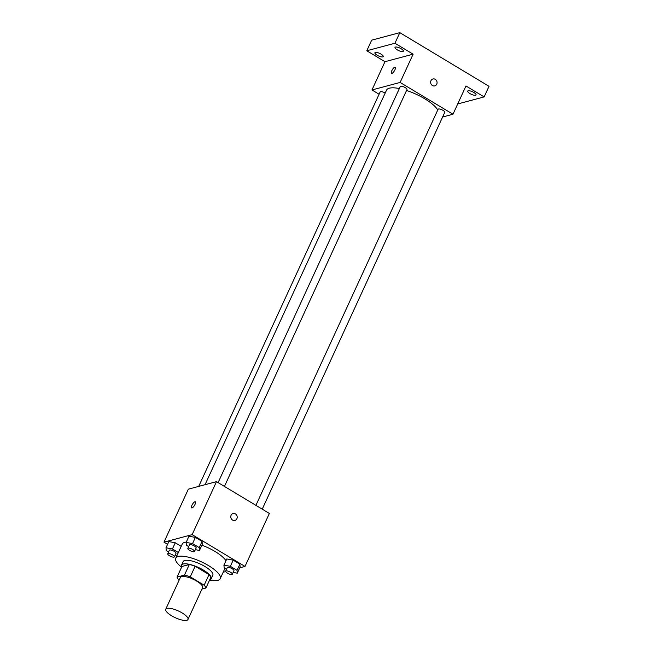 <?xml version="1.0" encoding="UTF-8"?>
<svg xmlns="http://www.w3.org/2000/svg" width="653" height="653" viewBox="0 0 653 653"><rect width="100%" height="100%" fill="white"/><g stroke="black" fill="none" stroke-linecap="round" stroke-linejoin="round"><path stroke-width="0.98" d="M166.948 608.384A12.244 3.714 24.7 0 1 180.326 611.918A12.244 3.714 24.7 0 1 187.982 619.46A12.244 3.714 24.7 0 1 175.314 617.722A12.244 3.714 24.7 0 1 165.74 609.233A12.244 3.714 24.7 0 1 166.948 608.384M165.74 609.233L180.367 577.44A12.244 3.714 24.7 0 1 181.575 576.591A12.244 3.714 24.7 0 1 194.953 580.125A12.244 3.714 24.7 0 1 202.61 587.667L187.982 619.46M177.045 577.081L181.918 566.486L189.321 564.51L184.448 575.105L177.045 577.081A15.803 4.791 24.7 0 0 178.816 579.897L179.142 580.093M201.957 589.088L205.924 588.027A15.803 4.791 24.7 0 0 204.16 585.21L190.252 576.844A15.803 4.791 24.7 0 0 184.448 575.105M204.16 585.21L209.033 574.616L195.125 566.249L190.252 576.844M189.321 564.51A15.803 4.791 24.7 0 1 195.125 566.249M209.033 574.616A15.803 4.791 24.7 0 1 210.797 577.423L205.924 588.027M209.67 579.88A16.325 4.946 -155.3 0 0 211.188 578.778A16.325 4.946 -155.3 0 0 203.393 570.077A16.325 4.946 -155.3 0 0 181.534 565.139A16.325 4.946 -155.3 0 0 181.681 567M181.534 565.139L183.158 561.604A16.325 4.946 24.7 0 1 184.766 560.47A16.325 4.946 24.7 0 1 205.018 566.543A16.325 4.946 24.7 0 1 212.813 575.244L211.188 578.778M181.575 567.228A24.479 7.42 24.7 0 1 175.739 558.193A24.479 7.42 24.7 0 1 178.163 556.495A24.479 7.42 24.7 0 1 204.92 563.572A24.479 7.42 24.7 0 1 220.224 578.656A24.479 7.42 24.7 0 1 209.572 580.101M175.739 558.193L182.244 544.063A24.479 7.42 24.7 0 1 184.66 542.365A24.479 7.42 24.7 0 1 186.268 542.096M201.891 545.19A24.479 7.42 24.7 0 1 225.954 560.723M233.145 572.412L237.276 573.171L240.124 566.992L239.863 564.159L233.186 560.143L226.771 558.96L223.922 565.139L224.183 567.971L226.469 569.343M223.171 572.257L225.685 571.587M239.733 567.841L244.989 566.437L192.129 534.636L163.976 542.153L167.592 544.324M195.353 549.671L199.483 550.438L202.324 544.251L202.063 541.427L195.386 537.411L188.97 536.219L186.129 542.406L186.391 545.231L188.676 546.61M178.351 552.528L172.416 548.961L175.265 542.782L181.191 546.349L175.265 542.782L168.849 541.59L166.001 547.777L166.262 550.61L168.547 551.981M244.989 566.437L269.363 513.446L216.502 481.645L192.129 534.636M231.105 515.233A3.567 3.192 -104.9 0 1 237.08 516.148A3.567 3.192 -104.9 0 1 231.537 519.111A3.567 3.192 -104.9 0 1 231.105 515.233M216.502 481.645L188.35 489.154L163.976 542.153M191.647 507.895A3.567 1.167 121 0 1 192.202 504.736A3.567 1.167 121 0 1 194.912 501.741A3.567 1.167 121 0 1 195.329 501.773A3.567 1.167 121 0 1 194.488 505.43A3.567 1.167 121 0 1 191.647 507.887A3.567 1.167 121 0 1 192.202 504.736A3.567 1.167 121 0 1 194.912 501.741A3.567 1.167 121 0 1 195.329 501.773M233.072 513.527A3.567 3.192 -104.9 0 1 234.917 520.425M205.05 484.697L386.519 90.163A28.561 8.66 24.7 0 1 389.343 88.188A28.561 8.66 24.7 0 1 399.358 88.555M406.558 90.481A28.561 8.66 24.7 0 1 437.755 109.982M385.188 93.053A3.673 1.11 -155.3 0 0 380.177 91.885L198.716 486.387M255.911 505.349L438.098 109.247A3.673 1.11 24.7 0 1 438.457 108.994A3.673 1.11 24.7 0 1 442.473 110.055A3.673 1.11 24.7 0 1 444.766 112.316L262.237 509.16M218.11 482.616L400.297 86.506A3.673 1.11 24.7 0 1 400.656 86.253A3.673 1.11 24.7 0 1 404.672 87.314A3.673 1.11 24.7 0 1 406.966 89.575L224.444 486.42M442.612 117.009L452.978 114.242L400.109 82.441L371.965 89.959L379.091 94.244M400.109 82.441L413.112 54.183L394.934 43.245L399.816 32.65L489.024 86.31L484.142 96.913L465.973 85.976L452.978 114.242M430.964 80.703A3.567 3.192 -104.9 0 1 436.939 81.617A3.567 3.192 -104.9 0 1 431.396 84.58A3.567 3.192 -104.9 0 1 430.964 80.703M399.816 32.65L371.663 40.168L366.79 50.763L384.968 61.692L371.965 89.959M413.112 54.183L384.968 61.692M391.514 73.365A3.567 1.167 121 0 1 392.069 70.206A3.567 1.167 121 0 1 394.771 67.21A3.567 1.167 121 0 1 395.187 67.243A3.567 1.167 121 0 1 394.355 70.908A3.567 1.167 121 0 1 391.506 73.365A3.567 1.167 121 0 1 392.061 70.206A3.567 1.167 121 0 1 394.771 67.21A3.567 1.167 121 0 1 395.196 67.243M432.931 78.997A3.567 3.192 -104.9 0 1 434.776 85.894M469.899 93.542A4.587 1.388 24.7 0 1 467.711 91.094A4.587 1.388 24.7 0 1 472.454 91.747A4.587 1.388 24.7 0 1 476.045 94.93A4.587 1.388 24.7 0 1 469.899 93.542M457.696 103.974L484.142 96.913M397.212 49.816A4.587 1.388 24.7 0 1 395.024 47.375A4.587 1.388 24.7 0 1 399.767 48.028A4.587 1.388 24.7 0 1 403.358 51.203A4.587 1.388 24.7 0 1 397.212 49.816M377.083 55.187A4.587 1.388 24.7 0 1 374.895 52.746A4.587 1.388 24.7 0 1 379.646 53.399A4.587 1.388 24.7 0 1 383.229 56.574A4.587 1.388 24.7 0 1 377.083 55.187M394.934 43.245L366.79 50.763M172.416 548.961L166.001 547.777M175.224 555.042L177.036 555.376M167.715 553.793L169.347 550.259A3.673 1.11 24.7 0 1 169.707 550.006A3.673 1.11 24.7 0 1 173.722 551.067A3.673 1.11 24.7 0 1 176.016 553.328L174.392 556.862A3.673 1.11 24.7 0 1 170.588 556.34A3.673 1.11 24.7 0 1 167.715 553.793A3.673 1.11 24.7 0 1 168.082 553.54A3.673 1.11 24.7 0 1 172.098 554.593A3.673 1.11 24.7 0 1 174.392 556.862M175.265 542.782L168.849 541.59M199.483 550.438L199.222 547.606L192.545 543.59L186.129 542.406M187.844 548.414L189.468 544.888A3.673 1.11 24.7 0 1 189.827 544.626A3.673 1.11 24.7 0 1 193.843 545.688A3.673 1.11 24.7 0 1 196.137 547.957L194.512 551.483A3.673 1.11 24.7 0 1 190.717 550.961A3.673 1.11 24.7 0 1 187.844 548.414A3.673 1.11 24.7 0 1 188.203 548.161A3.673 1.11 24.7 0 1 192.219 549.222A3.673 1.11 24.7 0 1 194.512 551.483M202.324 544.251L202.063 541.427L199.222 547.606M202.063 541.427L195.386 537.411L192.545 543.59M195.386 537.411L188.97 536.219M237.276 573.171L237.015 570.338L230.346 566.322L223.922 565.139M225.644 571.155L227.268 567.62A3.673 1.11 24.7 0 1 227.628 567.367A3.673 1.11 24.7 0 1 231.644 568.428A3.673 1.11 24.7 0 1 233.937 570.689L232.313 574.224A3.673 1.11 24.7 0 1 228.509 573.701A3.673 1.11 24.7 0 1 225.644 571.155A3.673 1.11 24.7 0 1 226.003 570.902A3.673 1.11 24.7 0 1 230.019 571.963A3.673 1.11 24.7 0 1 232.313 574.224M240.124 566.992L239.863 564.159L237.015 570.338M239.863 564.159L233.186 560.143L230.346 566.322M233.186 560.143L226.771 558.96M224.934 568.42L220.224 578.656"/></g></svg>
